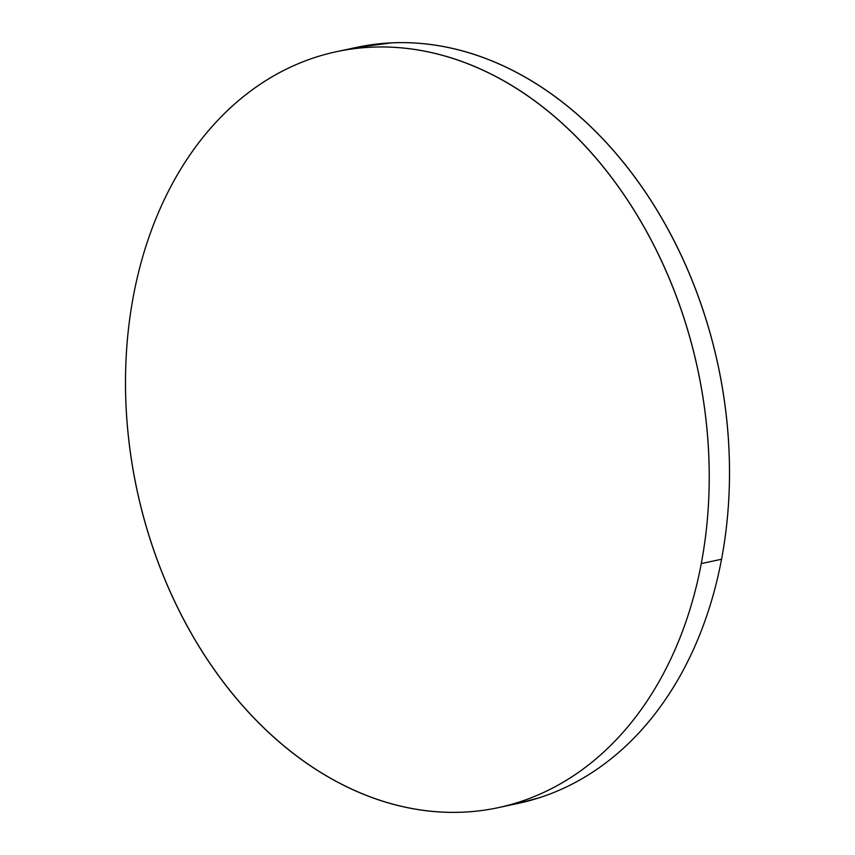 <?xml version="1.0" encoding="UTF-8"?>
<svg xmlns="http://www.w3.org/2000/svg" width="855" height="855" viewBox="0 0 855 855"><rect width="100%" height="100%" fill="white"/><g stroke="black" fill="none" stroke-linecap="round" stroke-linejoin="round"><path stroke-width="1.28" d="M508.308 805.239A386.546 286.799 -102.1 0 0 518.483 803.326A386.546 286.799 -102.1 0 0 721.545 559.255L701.271 563.595A386.546 286.799 77.9 0 1 498.209 807.665A386.546 286.799 77.9 0 1 133.455 295.745A386.546 286.799 77.9 0 1 336.517 51.674A386.546 286.799 77.9 0 1 701.271 563.595L721.545 559.255A386.546 286.799 -102.1 0 0 356.791 47.335L337.821 51.396M133.455 295.745C129.009 319.278 126.422 343.454 125.696 368.259C124.969 393.065 126.113 418.02 129.137 443.136C132.162 468.251 137.003 493.036 143.661 517.499C150.32 541.952 158.667 565.615 168.702 588.486C178.748 611.346 190.28 632.978 203.308 653.37C216.336 673.751 230.604 692.518 246.133 709.65C261.651 726.782 278.121 741.958 295.531 755.179C312.951 768.389 330.981 779.397 349.62 788.192C368.259 796.988 387.155 803.401 406.307 807.43C425.459 811.459 444.504 813.041 463.421 812.154C482.348 811.267 500.795 807.943 518.771 802.172C536.737 796.411 553.89 788.31 570.21 777.879C586.541 767.459 601.738 754.901 615.792 740.206C629.846 725.521 642.49 708.987 653.733 690.605C664.976 672.212 674.606 652.333 682.6 630.969C690.605 609.594 696.825 587.139 701.271 563.595C705.717 540.05 708.303 515.875 709.03 491.08C709.757 466.274 708.613 441.308 705.589 416.193C702.564 391.088 697.723 366.293 691.064 341.84C684.406 317.376 676.059 293.714 666.024 270.853C655.988 247.993 644.446 226.361 631.418 205.97C618.389 185.578 604.122 166.821 588.603 149.689C573.074 132.557 556.605 117.381 539.195 104.16C521.774 90.94 503.745 79.932 485.106 71.147C466.467 62.351 447.571 55.938 428.419 51.909C409.267 47.869 390.233 46.298 371.305 47.185C352.378 48.072 333.931 51.396 315.955 57.157C297.989 62.928 280.835 71.029 264.516 81.449C248.185 91.88 232.998 104.438 218.933 119.123C204.879 133.818 192.236 150.352 180.993 168.734C169.75 187.117 160.12 206.996 152.126 228.371C144.121 249.746 137.901 272.2 133.455 295.745M517.179 803.604L539.045 797.843C557.011 792.072 574.165 783.971 590.484 773.551C606.815 763.12 622.002 750.562 636.067 735.877C650.121 721.182 662.764 704.648 674.007 686.266C685.25 667.883 694.88 648.005 702.874 626.63C710.879 605.255 717.099 582.8 721.545 559.255C725.991 535.722 728.578 511.547 729.304 486.741C730.031 461.935 728.888 436.98 725.863 411.864C722.838 386.749 717.997 361.964 711.339 337.501C704.68 313.048 696.333 289.385 686.298 266.514C676.252 243.654 664.72 222.022 651.692 201.63C638.664 181.249 624.396 162.482 608.867 145.35C593.349 128.218 576.879 113.042 559.469 99.821C542.049 86.612 524.019 75.603 505.38 66.808C486.741 58.012 467.845 51.599 448.693 47.57C429.541 43.541 410.496 41.959 391.579 42.846L355.552 47.602M518.483 803.326L499.448 807.398"/></g></svg>
